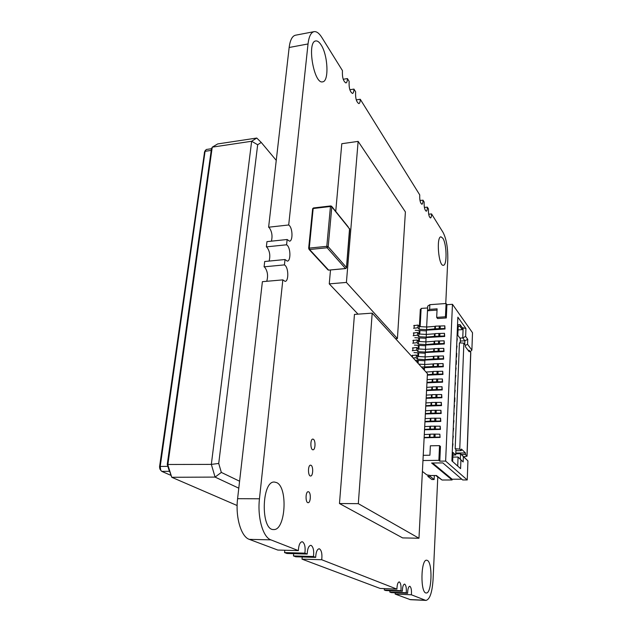 <?xml version="1.0" encoding="UTF-8"?>
<svg xmlns="http://www.w3.org/2000/svg" width="632" height="632" viewBox="0 0 632 632"><rect width="100%" height="100%" fill="white"/><g stroke="black" fill="none" stroke-linecap="round" stroke-linejoin="round"><path stroke-width="0.95" d="M409.741 599.547L425.383 600.258L411.377 594.783L395.158 594.072L410.421 599.689L426.031 600.4C429.847 599.381 432.185 592.445 433.07 579.583L437.779 477.184M395.158 594.072L395.277 592.777M411.377 594.783C411.709 590.288 411.219 587.46 409.915 586.306L409.702 586.259C408.43 586.686 407.735 589.04 407.608 593.314L391.24 592.603L389.81 592.066L406.234 592.777L407.608 593.314M389.81 592.066L389.928 590.73M406.234 592.777C406.581 588.218 406.084 585.343 404.741 584.166L404.512 584.11C403.2 584.545 402.481 586.931 402.355 591.26L385.773 590.549L384.288 589.996L400.933 590.699L402.355 591.26M384.288 589.996L384.422 588.613M400.933 590.699C401.288 586.077 400.783 583.162 399.4 581.953L399.163 581.898C397.812 582.333 397.062 584.75 396.928 589.135L380.132 588.439L301.993 559.13L321.712 559.739L396.928 589.135M301.993 559.13L302.246 556.982M321.712 559.739C322.336 554.138 321.609 550.519 319.539 548.884L319.081 548.781C317.074 549.287 315.945 552.155 315.676 557.377L295.737 556.784L293.438 555.923L313.456 556.516L315.676 557.377M293.438 555.923L293.706 553.679M313.456 556.516C314.112 550.812 313.361 547.122 311.213 545.44L310.731 545.329C308.645 545.843 307.468 548.75 307.192 554.059L286.936 553.482L284.542 552.589L304.885 553.158L307.192 554.059M284.542 552.589L284.827 550.243M304.885 553.158C305.572 547.359 304.798 543.591 302.562 541.853L302.041 541.743C299.884 542.256 298.66 545.219 298.367 550.614L277.788 550.053L249.292 539.365L270.852 539.854L298.367 550.614M237.593 498.68L259.46 498.79L282.836 279.873L262.391 281.675L237.593 498.68C235.286 517.079 241.108 536.805 249.292 539.365M259.46 498.79C257.279 517.371 262.952 537.279 270.852 539.854M266.736 281.295C268.284 275.971 267.644 271.325 264.824 267.344L264.089 266.822L284.432 264.895L285.143 265.432C288.698 268.553 288.666 281.453 285.087 281.374L282.836 279.873M284.432 264.895L285.008 259.531L264.697 261.506L264.089 266.822M269.09 261.079C270.48 255.873 269.817 251.315 267.091 247.42L266.372 246.867L286.58 244.789L287.284 245.342C290.752 248.566 290.783 261.174 287.307 261.119L285.008 259.531M286.58 244.789L287.149 239.504L266.965 241.629L266.372 246.867M271.405 241.163C272.645 236.068 271.958 231.604 269.335 227.789L268.616 227.212L288.698 224.976L289.385 225.561C292.782 228.863 292.869 241.203 289.495 241.171L287.149 239.504M343.208 79.276L347.395 78.566C347.347 81.204 346.857 82.666 345.925 82.95C343.247 81.291 342.094 77.175 342.449 70.618L321.822 37.438C319.16 33.219 316.561 31.292 314.041 31.663L295.436 35.226C292.205 36.024 290.112 40.116 289.156 47.487L268.616 227.212M314.041 31.663C310.928 32.437 308.922 36.538 308.029 43.956L288.698 224.976M349.844 89.76L353.936 89.08C353.888 91.711 353.407 93.173 352.49 93.449C349.915 91.83 348.801 87.809 349.148 81.386L347.395 78.566M356.266 99.903L360.264 99.264C360.216 101.886 359.75 103.332 358.85 103.609C356.369 102.036 355.295 98.102 355.634 91.814L353.936 89.08M419.988 200.51L423.006 200.162C422.982 202.659 422.618 204.025 421.892 204.262C420.248 203.085 419.537 199.973 419.751 194.925L360.264 99.264M424.388 207.462L427.335 207.13C427.319 209.611 426.956 210.97 426.244 211.207C424.657 210.053 423.961 206.996 424.167 202.027L423.006 200.162M428.67 214.224L431.553 213.908C431.538 216.381 431.182 217.732 430.487 217.969C428.938 216.839 428.267 213.837 428.464 208.939L427.335 207.13M445.765 303.526L447.78 259.649C447.977 248.068 446.421 239.015 443.111 232.505L431.553 213.908M425.383 600.258L426.031 600.4M427.303 560.394L426.671 560.229C420.738 559.083 420.217 593.551 426.229 592.966C431.869 593.883 432.841 562.425 427.303 560.394M442.834 238.24L440.978 236.826C436.072 236.558 438.584 266.507 443.348 265.282C447.227 265.574 446.8 243.889 442.834 238.24M308.669 491.838L308.219 491.72C305.414 491.427 305.311 502.946 308.132 502.693C310.675 502.977 311.165 492.881 308.669 491.838M311.062 465.31L310.557 465.168C307.784 464.915 307.824 476.283 310.596 475.999C313.069 476.259 313.488 466.471 311.062 465.31M313.409 439.272L312.848 439.09C310.115 438.869 310.288 450.103 313.014 449.794C315.415 450.024 315.763 440.536 313.409 439.272M276.658 482.611L274.462 482.05C261.522 480.597 260.51 530.588 273.632 529.537C285.553 530.675 288.168 487.351 276.658 482.611M321.072 44.856C319.247 42.004 317.485 40.709 315.779 40.954C306.567 41.625 313.946 84.625 322.66 81.828C329.154 81.52 328.008 55.126 321.072 44.856M427.429 373.583L418.969 538.243L358.32 503.664L372.185 313.14L427.429 373.583M358.32 503.664L339.471 503.53L402.608 537.903L418.969 538.243M339.471 503.53L354.457 314.404L372.185 313.14M461.36 454.503L465.381 454.455L467.056 456.186L463.754 456.754M455.901 450.679L461.36 450.608L461.415 449.06L465.436 452.931L455.806 453.057M452.907 455.032L455.727 454.993L455.949 449.494L455.166 448.752L459.756 449.076L461.36 450.608M465.381 454.455L465.436 452.931M455.166 448.752L459.44 342.852L463.864 343.144L465.381 345.175L465.326 346.613L469.157 351.716L469.205 350.294L470.801 352.617L467.056 456.122M468.138 350.357L469.205 350.294M459.756 449.076L463.864 343.144M455.727 454.993L453.01 452.48L452.638 461.542M460.222 342.907L460.388 338.752L457.821 335.315L458.239 325.125L457.56 324.192M456.976 338.31L456.96 338.728M456.825 342.078L457.315 338.752M456.683 345.57L456.659 345.981M456.525 349.354L457.015 346.004M456.375 352.861L456.359 353.272M456.217 356.677L456.557 357.096L456.715 353.288M456.075 360.201L456.059 360.596M455.917 364.032L456.257 364.443L456.415 360.619M455.609 371.426L456.107 367.982M455.301 378.852L455.806 375.392M454.993 386.326L455.498 382.834M454.684 393.839L455.19 390.323M454.368 401.399L454.716 401.778L454.874 397.844M454.06 408.991L454.566 405.412M453.744 416.622L454.25 413.02M453.428 424.301L453.934 420.667M453.104 432.019L453.618 428.354M452.788 439.777L453.302 436.08M452.465 447.582L452.978 443.854M424.135 437.763L440.077 437.447L439.84 434.2L440.077 437.447M424.151 437.407L439.706 437.099M424.364 370.233L424.499 367.666L443.316 366.765L443.087 363.59L433.568 363.787L433.433 366.536L442.961 366.347L443.087 363.59M424.672 364.482L424.902 360.082L443.664 359.126L443.435 355.958L433.947 356.179L433.813 358.913L443.308 358.7L443.435 355.958M425.067 356.906L425.297 352.538L444.012 351.526L443.783 348.366L434.318 348.611L434.184 351.329L443.656 351.1L443.783 348.366M425.462 349.37L425.692 345.04L444.359 343.974L444.13 340.822L434.69 341.083L434.555 343.784L444.004 343.532L444.13 340.822M425.857 341.873L426.087 337.575L444.699 336.461L444.478 333.317L435.061 333.601L434.927 336.287L444.351 336.011L444.478 333.317M426.252 334.423L426.474 330.157L445.047 328.988L444.817 325.851L435.432 326.152L435.298 328.83L444.699 328.529L444.817 325.851M426.639 327.005L427.738 306.093L429.863 304.687L446.066 303.502L446.919 304.703L452.457 304.3L472.507 332.732L471.883 350.136L470.271 351.716M439.793 461.147L440.464 446.476L439.54 445.647L438.869 460.349L439.793 461.147L445.631 461.084L452.457 304.3M429.863 304.687L429.626 309.372L437.099 308.835L436.68 317.382L437.565 318.536L446.318 317.951L446.919 304.703M437.036 310.083L427.493 310.754L429.626 309.372M427.351 375.139L442.961 374.444L442.732 371.261L433.197 371.434L433.054 374.199L442.605 374.033L442.732 371.261M426.956 382.818L442.605 382.163L442.376 378.979L432.817 379.129L432.675 381.91L442.25 381.768L442.376 378.979M426.561 390.537L442.25 389.928L442.021 386.737L432.43 386.863L432.296 389.66L441.894 389.541L442.021 386.737M426.158 398.302L441.894 397.741L441.665 394.534L432.051 394.637L431.909 397.449L441.531 397.354L441.665 394.534M425.763 406.107L441.531 405.594L441.302 402.379L431.664 402.458L431.522 405.286L441.176 405.215L441.302 402.379M425.352 413.952L441.176 413.486L440.938 410.271L431.277 410.326L431.135 413.17L440.812 413.123L440.938 410.271M424.949 421.844L440.804 421.426L440.575 418.202L430.882 418.234L430.74 421.094L440.441 421.07L440.575 418.202M424.538 429.776L440.441 429.412L440.212 426.181L430.487 426.189L430.345 429.065L440.077 429.065L440.212 426.181M433.947 436.996L434.081 434.105L439.84 434.2M429.95 437.075L430.092 434.184L434.081 434.105M424.301 434.532L430.092 434.31M455.775 453.792L460.538 453.729L467.925 460.87L467.238 479.941L462.679 479.957L442.834 462.908L431.617 463.019L452.101 479.98L452.133 479.222L461.787 479.19M452.101 479.98L442.052 480.012L436.436 475.509L430.684 475.533L426.766 474.845L422.397 471.44M435.677 475.509L442.052 480.012M459.891 338.088L462.75 337.915L464.883 340.798L460.301 341.067M458.042 329.904L462.332 329.635L462.403 327.866L463.145 327.818L462.75 337.915L465.642 336.437L467.751 339.329L464.883 340.798L464.749 344.322M463.145 327.818L465.942 328.49L465.642 336.437M434.326 475.517L434.137 479.522L431.877 479.522L427.896 476.425L427.959 475.051M430.226 475.454L430.179 476.417L427.896 476.425M434.137 479.522L430.179 476.417M445.631 461.084L467.238 479.941M422.958 460.515L438.869 460.349M452.133 479.222L432.62 463.011M419.379 326.602L420.327 309.404L421.086 309.348M420.138 326.641L421.133 308.424L427.643 307.958M467.925 460.87L463.367 456.581L463.161 461.968L460.926 459.906L460.586 468.636L451.912 460.894L457.852 317.161L465.942 328.49M471.883 350.136L467.562 344.29L467.751 339.329M463.161 461.968L458.074 457.031L457.718 466.076M460.926 459.906L458.074 457.031L452.82 457.094M462.403 327.866L460.049 324.603L459.978 326.389L462.332 329.635M457.955 324.737L460.049 324.603M458.184 326.499L459.978 326.389M413.723 325.646L418.052 325.061L419.316 326.594L426.742 327.013L435.424 326.325M444.699 328.529L445.047 328.988M413.573 328.308L417.902 327.739L419.174 329.256L426.6 329.675L435.298 328.83M426.434 330.907L415.232 330.275M414.094 327.976L414.244 325.314M417.902 327.739L418.052 325.061M419.174 329.256L419.316 326.594M426.6 329.675L426.742 327.013M439.145 328.585L439.272 325.907M413.304 333.064L417.634 332.495L418.905 334.004L426.355 334.423L435.053 333.767M444.351 336.011L444.699 336.461M413.146 335.742L417.483 335.181L418.763 336.682L426.213 337.101L434.927 336.287M426.047 338.31L414.813 337.678M413.668 335.418L413.826 332.732M417.483 335.181L417.634 332.495M418.763 336.682L418.905 334.004M426.213 337.101L426.355 334.423M438.79 336.058L438.916 333.364M412.878 340.522L417.223 339.969L418.495 341.454L425.96 341.88L434.682 341.248M444.004 343.532L444.359 343.974M412.72 343.216L417.073 342.67L418.344 344.148L425.818 344.574L434.555 343.784M425.652 345.759L414.394 345.112M413.241 342.892L413.399 340.198M417.073 342.67L417.223 339.969M418.344 344.148L418.495 341.454M425.818 344.574L425.96 341.88M438.426 343.563L438.561 340.861M412.443 348.019L416.804 347.489L418.084 348.943L425.565 349.377L434.31 348.769M443.656 351.1L444.012 351.526M412.285 350.721L416.646 350.199L417.934 351.653L425.423 352.087L434.184 351.329M425.257 353.248L413.968 352.593M412.815 350.412L412.965 347.703M416.646 350.199L416.804 347.489M417.934 351.653L418.084 348.943M425.423 352.087L425.565 349.377M438.063 351.115L438.197 348.398M412.009 355.555L416.377 355.042L417.665 356.472L425.17 356.914L433.939 356.337M443.308 358.7L443.664 359.126M413.123 357.933L416.227 357.775L417.515 359.197L425.028 359.632L433.813 358.913M424.862 360.777L415.208 360.208M412.427 357.167L412.538 355.247M416.227 357.775L416.377 355.042M417.515 359.197L417.665 356.472M425.028 359.632L425.17 356.914M437.7 358.707L437.834 355.974M418.795 364.135L424.775 364.49L433.56 363.937M442.961 366.347L443.316 366.765M421.449 367.042L433.433 366.536M424.467 368.345L422.539 368.235M424.633 367.232L424.775 364.49M437.336 366.347L437.47 363.59M426.015 372.035L433.189 371.584M442.605 374.033L442.961 374.444M427.374 374.721L433.054 374.199M436.965 374.026L437.099 371.253M427.121 379.635L432.809 379.279M442.25 381.768L442.605 382.163M426.979 382.407L432.675 381.91M436.594 381.744L436.728 378.955M426.726 387.345L432.422 387.005M426.576 390.134L432.296 389.66M436.222 389.502L436.357 386.705M426.324 395.103L432.043 394.779M426.181 397.907L431.909 397.449M435.851 397.307L435.985 394.494M425.921 402.9L431.656 402.6M425.778 405.72L431.522 405.286M435.472 405.159L435.606 402.331M425.518 410.745L431.269 410.46M425.376 413.573L431.135 413.17M435.093 413.052L435.227 410.208M425.115 418.629L430.874 418.368M424.973 421.473L430.74 421.094M434.713 420.991L434.848 418.123M424.704 426.553L430.487 426.316M424.562 429.42L430.345 429.065M434.334 428.97L434.468 426.094M463.367 456.581L460.538 453.729L460.333 459.116M467.562 344.29L465.373 345.42M446.318 317.951L445.449 316.782L446.066 303.502M423.227 455.309L429.91 455.222L430.376 445.797L439.54 445.647M436.68 317.382L445.449 316.782M418.115 363.392L418.281 360.39M418.495 356.527L418.692 352.869M418.905 348.99L419.103 345.388M419.316 341.501L419.514 337.938M419.727 334.052L419.924 330.536M417.389 362.602L417.515 360.343M417.728 356.48L417.934 352.822M418.147 348.951L418.344 345.341M418.558 341.462L418.755 337.899M418.969 334.012L419.166 330.497M335.742 211.388L341.793 143.717L358.131 141.386L405.396 211.91L397.425 338.555L346.407 282.425L358.131 141.386M395.521 338.673L397.425 338.555M358.028 314.151L329.256 283.879L346.407 282.425M329.256 283.879L330.497 270.054M211.554 148.71L206.222 149.5L205.084 151.309L160.212 466.44L160.757 470.327L161.784 471.385L170.624 475.224M159.959 469.11L159.533 466.929L204.578 151.854M169.321 471.101L168.065 467.095M257.674 144.752L251.647 141.26L256.758 138.045L261.245 142.445L257.674 144.752L218.719 463.454L221.334 472.42L215.078 477.097L171.746 477.279L167.243 464.488L211.428 149.002L212.249 147.153L167.828 464.82L171.746 477.279L237.126 505.529M256.758 138.045L217.708 143.93L212.249 147.153L251.647 141.26L211.333 464.394L218.719 463.454M167.243 464.488L211.333 464.394L215.078 477.097L238.793 488.181M221.334 472.42L239.583 481.213M276.255 160.378L261.245 142.445M333.759 209.279L331.816 206.862L328.19 246.685L346.549 267.573L349.757 229.155L333.759 209.279M330.931 206.048L331.816 206.862L330.457 206.49L313.156 208.52L309.277 248.1L326.807 246.33L330.457 206.49L330.931 206.048M347.845 226.438L349.733 229.511M329.114 250.011L327.123 247.752L309.593 249.506L328.632 270.125L345.53 268.592L329.114 250.011M328.19 246.685L327.123 247.752L326.807 246.33L328.19 246.685M346.549 267.573L345.53 268.592L346.549 267.573M312.611 209.113L308.645 248.416L309.277 248.1L309.593 249.506L308.961 249.316L327.937 269.84M328.632 270.125L328.016 269.927L328.632 270.125M331.618 206.261L330.726 205.929L313.44 207.96L312.532 208.868L313.654 208.078M346.439 267.96L349.567 228.579M345.878 268.489L328.964 270.093M289.156 47.487L308.029 43.956M466.961 455.964L470.706 352.308M434.982 437.194L435.116 434.303M429.389 437.304L429.539 434.421M434.753 329.161L434.887 326.491M440.141 328.822L440.267 326.144M434.382 336.611L434.516 333.925M439.785 336.287L439.912 333.593M434.01 344.108L434.144 341.406M439.422 343.792L439.556 341.09M433.639 351.637L433.773 348.919M439.066 351.345L439.193 348.619M433.26 359.213L433.402 356.48M438.703 358.937L438.837 356.195M432.888 366.829L433.023 364.087M438.339 366.568L438.474 363.819M432.509 374.492L432.644 371.727M437.976 374.239L438.11 371.474M432.122 382.186L432.264 379.413M437.605 381.957L437.739 379.176M431.743 389.936L431.877 387.139M437.241 389.723L437.376 386.918M431.356 397.718L431.49 394.913M436.87 397.52L437.004 394.708M430.969 405.547L431.103 402.726M436.491 405.365L436.625 402.537M430.574 413.423L430.716 410.579M436.119 413.257L436.254 410.413M430.187 421.339L430.329 418.487M435.74 421.196L435.875 418.329M429.792 429.302L429.934 426.426M435.361 429.175L435.495 426.292M204.373 152.47L205.084 151.309L211.23 150.392M159.533 466.929L160.212 466.44L167.835 466.369M161.784 471.385L169.4 471.33M331.697 206.364L333.562 208.678M333.641 208.781L347.766 226.343M204.499 152.004L205.329 150.369M159.809 468.865L160.757 470.327"/></g></svg>
